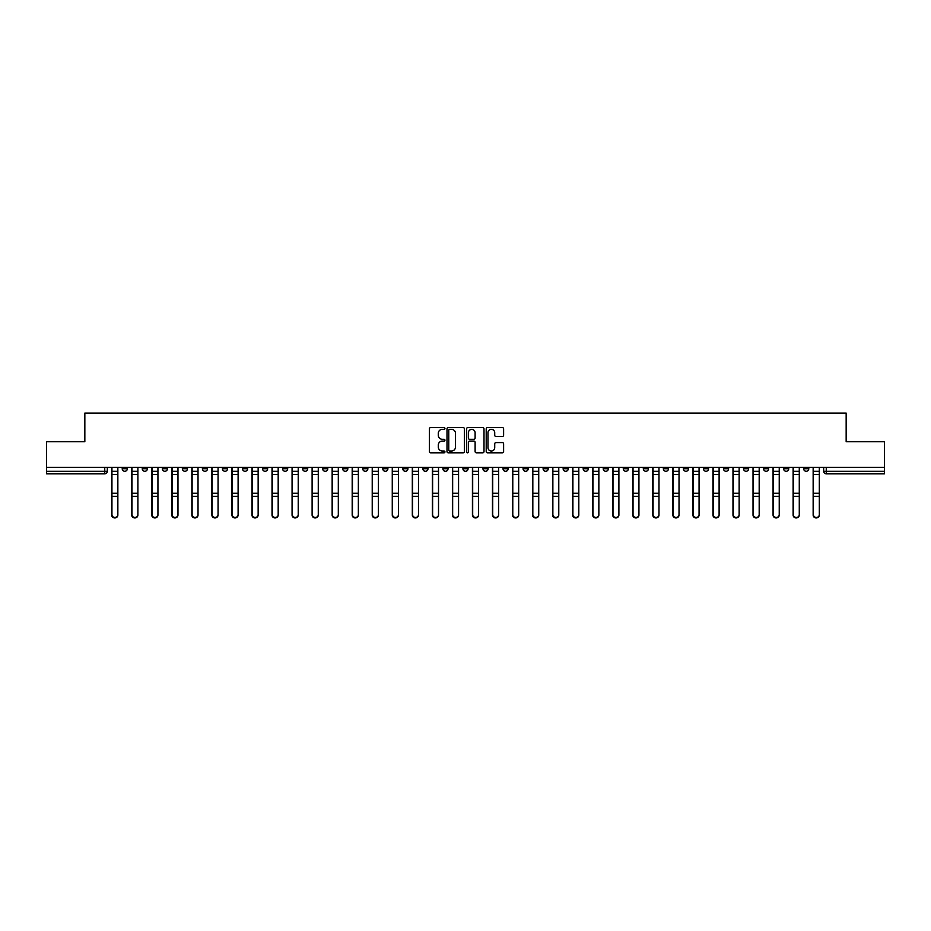 <?xml version="1.0" encoding="UTF-8"?>
<svg xmlns="http://www.w3.org/2000/svg" width="931" height="931" viewBox="0 0 931 931"><rect width="100%" height="100%" fill="white"/><g stroke="black" fill="none" stroke-linecap="round" stroke-linejoin="round"><path stroke-width="1.4" d="M444.948 428.469A0.884 0.884 0 0 0 444.064 427.585L430.669 427.585A1.257 1.257 0 0 0 429.4 428.842L429.4 451.547A1.257 1.257 0 0 0 430.669 452.803L444.064 452.803A0.884 0.884 0 0 0 444.948 451.919A0.884 0.884 0 0 0 444.064 451.035L442.33 451.035A4.038 4.038 0 0 1 438.292 446.996L438.292 445.111A4.038 4.038 0 0 1 442.33 441.073L444.064 441.073A0.884 0.884 0 0 0 444.948 440.188A0.884 0.884 0 0 0 444.064 439.304L442.33 439.304A4.038 4.038 0 0 1 438.292 435.277L438.292 433.38A4.038 4.038 0 0 1 442.33 429.342L444.064 429.342A0.884 0.884 0 0 0 444.948 428.469M783.599 467.304L783.599 468.712L788.743 468.712A2.572 2.572 0 0 1 786.171 471.284A2.572 2.572 0 0 1 783.599 468.712L783.599 467.304M663.349 467.304L663.349 468.712L668.493 468.712A2.572 2.572 0 0 1 665.921 471.284A2.572 2.572 0 0 1 663.349 468.712L663.349 467.304M643.309 467.304L643.309 468.712L648.442 468.712A2.572 2.572 0 0 1 645.881 471.284A2.572 2.572 0 0 1 643.309 468.712L643.309 467.304M523.059 467.304L523.059 468.712L528.191 468.712A2.572 2.572 0 0 1 525.631 471.284A2.572 2.572 0 0 1 523.059 468.712L523.059 467.304M503.019 467.304L503.019 468.712L508.151 468.712A2.572 2.572 0 0 1 505.58 471.284A2.572 2.572 0 0 1 503.019 468.712L503.019 467.304M482.968 467.304L482.968 468.712L488.112 468.712A2.572 2.572 0 0 1 485.54 471.284A2.572 2.572 0 0 1 482.968 468.712L482.968 467.304M442.888 467.304L442.888 468.712L448.032 468.712A2.572 2.572 0 0 1 445.46 471.284A2.572 2.572 0 0 1 442.888 468.712L442.888 467.304M402.809 468.712L402.809 467.304L402.809 468.712A2.572 2.572 0 0 0 405.369 471.284A2.572 2.572 0 0 1 402.809 468.712L407.941 468.712A2.572 2.572 0 0 1 405.369 471.284A2.572 2.572 0 0 0 407.941 468.712L407.941 467.304L407.941 468.712M382.769 468.712L382.769 467.304L382.769 468.712A2.572 2.572 0 0 0 385.329 471.284A2.572 2.572 0 0 1 382.769 468.712L387.901 468.712A2.572 2.572 0 0 1 385.329 471.284M362.718 468.712L362.718 467.304L362.718 468.712A2.572 2.572 0 0 0 365.289 471.284A2.572 2.572 0 0 1 362.718 468.712L367.861 468.712A2.572 2.572 0 0 1 365.289 471.284A2.572 2.572 0 0 0 367.861 468.712L367.861 467.304L367.861 468.712M342.678 467.304L342.678 468.712L347.822 468.712A2.572 2.572 0 0 1 345.25 471.284A2.572 2.572 0 0 1 342.678 468.712L342.678 467.304M322.638 467.304L322.638 468.712L327.782 468.712A2.572 2.572 0 0 1 325.21 471.284A2.572 2.572 0 0 1 322.638 468.712L322.638 467.304M302.598 467.304L302.598 468.712L307.73 468.712A2.572 2.572 0 0 1 305.17 471.284A2.572 2.572 0 0 1 302.598 468.712L302.598 467.304M282.559 468.712L282.559 467.304L282.559 468.712A2.572 2.572 0 0 0 285.119 471.284A2.572 2.572 0 0 1 282.559 468.712L287.691 468.712A2.572 2.572 0 0 1 285.119 471.284M242.467 468.712L242.467 467.304L242.467 468.712A2.572 2.572 0 0 0 245.039 471.284A2.572 2.572 0 0 1 242.467 468.712L247.611 468.712A2.572 2.572 0 0 1 245.039 471.284A2.572 2.572 0 0 0 247.611 468.712L247.611 467.304L247.611 468.712M222.428 468.712L222.428 467.304L222.428 468.712A2.572 2.572 0 0 0 224.999 471.284A2.572 2.572 0 0 1 222.428 468.712L227.571 468.712A2.572 2.572 0 0 1 224.999 471.284A2.572 2.572 0 0 0 227.571 468.712L227.571 467.304L227.571 468.712M202.388 468.712L202.388 467.304L202.388 468.712A2.572 2.572 0 0 0 204.96 471.284A2.572 2.572 0 0 1 202.388 468.712L207.532 468.712A2.572 2.572 0 0 1 204.96 471.284A2.572 2.572 0 0 0 207.532 468.712L207.532 467.304L207.532 468.712M182.348 468.712L182.348 467.304L182.348 468.712A2.572 2.572 0 0 0 184.92 471.284A2.572 2.572 0 0 1 182.348 468.712L187.48 468.712A2.572 2.572 0 0 1 184.92 471.284M162.308 468.712L162.308 467.304L162.308 468.712A2.572 2.572 0 0 0 164.868 471.284A2.572 2.572 0 0 1 162.308 468.712L167.44 468.712A2.572 2.572 0 0 1 164.868 471.284A2.572 2.572 0 0 0 167.44 468.712L167.44 467.304L167.44 468.712M142.257 468.712L142.257 467.304L142.257 468.712A2.572 2.572 0 0 0 144.829 471.284A2.572 2.572 0 0 1 142.257 468.712L147.401 468.712A2.572 2.572 0 0 1 144.829 471.284A2.572 2.572 0 0 0 147.401 468.712L147.401 467.304L147.401 468.712M502.356 436.476A1.257 1.257 0 0 0 503.613 435.208L503.613 428.842A1.257 1.257 0 0 0 502.356 427.585L487.472 427.585A1.257 1.257 0 0 0 486.215 428.842L486.215 451.547A1.257 1.257 0 0 0 487.472 452.803L502.356 452.803A1.257 1.257 0 0 0 503.613 451.547L503.613 443.854A1.257 1.257 0 0 0 502.356 442.586L495.99 442.586A1.257 1.257 0 0 0 494.722 443.854L494.722 447.66A3.375 3.375 0 0 1 491.347 451.035A3.375 3.375 0 0 1 487.984 447.66L487.984 432.717A3.375 3.375 0 0 1 491.347 429.342A3.375 3.375 0 0 1 494.722 432.717L494.722 435.208A1.257 1.257 0 0 0 495.99 436.476L502.356 436.476M46.55 467.304L46.55 441.736L84.837 441.736L84.837 413.085L846.163 413.085L846.163 441.736L884.45 441.736L884.45 467.304L46.55 467.304L46.55 471.284L107.321 471.284L107.321 467.304M464.394 428.842A1.257 1.257 0 0 0 463.138 427.585L448.253 427.585A1.257 1.257 0 0 0 446.996 428.842L446.996 451.547A1.257 1.257 0 0 0 448.253 452.803L463.138 452.803A1.257 1.257 0 0 0 464.394 451.547L464.394 428.842M467.862 427.585L482.747 427.585A1.257 1.257 0 0 1 484.004 428.842L484.004 451.547A1.257 1.257 0 0 1 482.747 452.803L476.381 452.803A1.257 1.257 0 0 1 475.113 451.547L475.113 442.341A1.257 1.257 0 0 0 473.856 441.073L469.631 441.073A1.257 1.257 0 0 0 468.374 442.341L468.374 451.919A0.884 0.884 0 0 1 467.49 452.803A0.884 0.884 0 0 1 466.606 451.919L466.606 428.842A1.257 1.257 0 0 1 467.862 427.585M823.679 467.304L823.679 471.284L884.45 471.284L884.45 473.856L826.251 473.856A2.572 2.572 0 0 1 823.679 471.284A2.572 2.572 0 0 0 826.251 473.856L826.251 467.304M884.45 467.304L884.45 471.284M107.321 471.284A2.572 2.572 0 0 1 104.749 473.856L46.55 473.856L46.55 471.284M808.783 467.304L808.783 468.712A2.572 2.572 0 0 1 806.211 471.284A2.572 2.572 0 0 1 803.639 468.712L808.783 468.712M803.639 467.304L803.639 468.712M788.743 467.304L788.743 468.712A2.572 2.572 0 0 1 786.171 471.284M768.692 467.304L768.692 468.712A2.572 2.572 0 0 1 766.132 471.284A2.572 2.572 0 0 1 763.56 468.712L768.692 468.712M763.56 467.304L763.56 468.712M748.652 467.304L748.652 468.712A2.572 2.572 0 0 1 746.08 471.284A2.572 2.572 0 0 1 743.52 468.712L748.652 468.712M743.52 467.304L743.52 468.712M728.612 467.304L728.612 468.712A2.572 2.572 0 0 1 726.04 471.284A2.572 2.572 0 0 1 723.468 468.712A2.572 2.572 0 0 0 726.04 471.284M723.468 467.304L723.468 468.712L728.612 468.712M708.572 467.304L708.572 468.712A2.572 2.572 0 0 1 706.001 471.284A2.572 2.572 0 0 1 703.429 468.712L708.572 468.712M703.429 467.304L703.429 468.712M688.533 467.304L688.533 468.712A2.572 2.572 0 0 1 685.961 471.284A2.572 2.572 0 0 1 683.389 468.712L688.533 468.712M683.389 467.304L683.389 468.712M668.493 467.304L668.493 468.712M648.442 467.304L648.442 468.712L648.442 467.304M628.402 467.304L628.402 468.712A2.572 2.572 0 0 1 625.83 471.284A2.572 2.572 0 0 1 623.27 468.712L628.402 468.712M623.27 467.304L623.27 468.712M608.362 467.304L608.362 468.712A2.572 2.572 0 0 1 605.79 471.284A2.572 2.572 0 0 1 603.218 468.712L608.362 468.712M603.218 467.304L603.218 468.712M588.322 467.304L588.322 468.712A2.572 2.572 0 0 1 585.75 471.284A2.572 2.572 0 0 1 583.178 468.712L588.322 468.712M583.178 467.304L583.178 468.712M568.282 467.304L568.282 468.712A2.572 2.572 0 0 1 565.711 471.284A2.572 2.572 0 0 1 563.139 468.712L568.282 468.712M563.139 467.304L563.139 468.712M548.231 467.304L548.231 468.712A2.572 2.572 0 0 1 545.671 471.284A2.572 2.572 0 0 1 543.099 468.712L548.231 468.712M543.099 467.304L543.099 468.712M528.191 467.304L528.191 468.712A2.572 2.572 0 0 1 525.631 471.284M508.151 467.304L508.151 468.712M488.112 468.712L488.112 467.304L488.112 468.712A2.572 2.572 0 0 1 485.54 471.284M468.072 467.304L468.072 468.712A2.572 2.572 0 0 1 465.5 471.284A2.572 2.572 0 0 1 462.928 468.712A2.572 2.572 0 0 0 465.5 471.284A2.572 2.572 0 0 0 468.072 468.712L462.928 468.712L462.928 467.304M448.032 468.712L448.032 467.304L448.032 468.712A2.572 2.572 0 0 1 445.46 471.284M427.981 467.304L427.981 468.712A2.572 2.572 0 0 1 425.42 471.284A2.572 2.572 0 0 1 422.849 468.712A2.572 2.572 0 0 0 425.42 471.284M422.849 467.304L422.849 468.712L427.981 468.712M387.901 467.304L387.901 468.712L387.901 467.304M347.822 468.712L347.822 467.304L347.822 468.712A2.572 2.572 0 0 1 345.25 471.284M327.782 468.712L327.782 467.304L327.782 468.712A2.572 2.572 0 0 1 325.21 471.284M307.73 468.712L307.73 467.304L307.73 468.712A2.572 2.572 0 0 1 305.17 471.284M287.691 467.304L287.691 468.712L287.691 467.304M267.651 468.712L267.651 467.304L267.651 468.712A2.572 2.572 0 0 1 265.079 471.284A2.572 2.572 0 0 1 262.507 468.712L267.651 468.712A2.572 2.572 0 0 1 265.079 471.284M262.507 467.304L262.507 468.712M187.48 467.304L187.48 468.712L187.48 467.304M127.361 467.304L127.361 468.712A2.572 2.572 0 0 1 124.789 471.284A2.572 2.572 0 0 1 122.217 468.712A2.572 2.572 0 0 0 124.789 471.284A2.572 2.572 0 0 0 127.361 468.712L127.361 467.304M122.217 467.304L122.217 468.712L127.361 468.712M449.638 429.342A0.884 0.884 0 0 0 448.765 430.227L448.765 450.15A0.884 0.884 0 0 0 449.638 451.035L451.465 451.035A4.038 4.038 0 0 0 455.503 446.996L455.503 433.38A4.038 4.038 0 0 0 451.465 429.342L449.638 429.342M475.113 432.787A3.375 3.375 0 0 0 471.738 429.412A3.375 3.375 0 0 0 468.374 432.787L468.374 438.047A1.257 1.257 0 0 0 469.631 439.304L473.856 439.304A1.257 1.257 0 0 0 475.113 438.047L475.113 432.787M111.685 467.304L111.685 515.076A2.956 2.851 180 0 0 114.769 517.915M117.853 514.622L117.853 515.076A2.956 2.851 180 0 1 114.897 517.915A2.956 2.851 180 0 1 111.941 515.076L111.941 514.622A2.956 2.851 0 0 0 114.897 517.473A2.956 2.851 0 0 0 117.853 514.622L117.853 496.316L111.941 496.316L111.941 514.622M111.941 467.304L111.941 496.316M117.853 467.304L117.853 496.316M131.725 467.304L131.725 515.076A2.956 2.851 180 0 0 134.809 517.915M151.765 467.304L151.765 515.076A2.956 2.851 180 0 0 154.849 517.915M137.893 514.622L137.893 515.076A2.956 2.851 180 0 1 134.937 517.915A2.956 2.851 180 0 1 131.981 515.076L131.981 514.622A2.956 2.851 0 0 0 134.937 517.473A2.956 2.851 0 0 0 137.893 514.622L137.893 496.316L131.981 496.316L131.981 514.622M131.981 467.304L131.981 496.316M137.893 467.304L137.893 496.316M157.933 514.622L157.933 515.076A2.956 2.851 180 0 1 154.977 517.915A2.956 2.851 180 0 1 152.021 515.076L152.021 514.622A2.956 2.851 0 0 0 154.977 517.473A2.956 2.851 0 0 0 157.933 514.622L157.933 496.316L152.021 496.316L152.021 514.622M152.021 467.304L152.021 496.316M157.933 467.304L157.933 496.316M171.816 467.304L171.816 515.076A2.956 2.851 180 0 0 174.9 517.915M191.856 467.304L191.856 515.076A2.956 2.851 180 0 0 194.94 517.915M211.896 467.304L211.896 515.076A2.956 2.851 180 0 0 214.98 517.915M177.972 514.622L177.972 515.076A2.956 2.851 180 0 1 175.028 517.915A2.956 2.851 180 0 1 172.072 515.076L172.072 514.622A2.956 2.851 0 0 0 175.028 517.473A2.956 2.851 0 0 0 177.972 514.622L177.972 496.316L172.072 496.316L172.072 514.622M172.072 467.304L172.072 496.316M177.972 467.304L177.972 496.316M198.024 514.622L198.024 515.076A2.956 2.851 180 0 1 195.068 517.915A2.956 2.851 180 0 1 192.112 515.076L192.112 514.622A2.956 2.851 0 0 0 195.068 517.473A2.956 2.851 0 0 0 198.024 514.622L198.024 496.316L192.112 496.316L192.112 514.622M192.112 467.304L192.112 496.316M198.024 467.304L198.024 496.316M218.063 514.622L218.063 515.076A2.956 2.851 180 0 1 215.108 517.915A2.956 2.851 180 0 1 212.152 515.076L212.152 514.622A2.956 2.851 0 0 0 215.108 517.473A2.956 2.851 0 0 0 218.063 514.622L218.063 496.316L212.152 496.316L212.152 514.622M212.152 467.304L212.152 496.316M218.063 467.304L218.063 496.316M231.935 467.304L231.935 515.076A2.956 2.851 180 0 0 235.019 517.915M238.103 514.622L238.103 515.076A2.956 2.851 180 0 1 235.147 517.915A2.956 2.851 180 0 1 232.191 515.076L232.191 514.622A2.956 2.851 0 0 0 235.147 517.473A2.956 2.851 0 0 0 238.103 514.622L238.103 496.316L232.191 496.316L232.191 514.622M232.191 467.304L232.191 496.316M238.103 467.304L238.103 496.316M251.975 467.304L251.975 515.076A2.956 2.851 180 0 0 255.059 517.915M258.143 514.622L258.143 515.076A2.956 2.851 180 0 1 255.187 517.915A2.956 2.851 180 0 1 252.231 515.076L252.231 514.622A2.956 2.851 0 0 0 255.187 517.473A2.956 2.851 0 0 0 258.143 514.622L258.143 496.316L252.231 496.316L252.231 514.622M252.231 467.304L252.231 496.316M258.143 467.304L258.143 496.316M272.015 467.304L272.015 515.076A2.956 2.851 180 0 0 275.099 517.915M278.183 514.622L278.183 515.076A2.956 2.851 180 0 1 275.227 517.915A2.956 2.851 180 0 1 272.283 515.076L272.283 514.622A2.956 2.851 0 0 0 275.227 517.473A2.956 2.851 0 0 0 278.183 514.622L278.183 496.316L272.283 496.316L272.283 514.622M272.283 467.304L272.283 496.316M278.183 467.304L278.183 496.316M292.066 467.304L292.066 515.076A2.956 2.851 180 0 0 295.15 517.915M298.223 514.622L298.223 515.076A2.956 2.851 180 0 1 295.278 517.915A2.956 2.851 180 0 1 292.322 515.076L292.322 514.622A2.956 2.851 0 0 0 295.278 517.473A2.956 2.851 0 0 0 298.223 514.622L298.223 496.316L292.322 496.316L292.322 514.622M292.322 467.304L292.322 496.316M298.223 467.304L298.223 496.316M312.106 467.304L312.106 515.076A2.956 2.851 180 0 0 315.19 517.915M318.274 514.622L318.274 515.076A2.956 2.851 180 0 1 315.318 517.915A2.956 2.851 180 0 1 312.362 515.076L312.362 514.622A2.956 2.851 0 0 0 315.318 517.473A2.956 2.851 0 0 0 318.274 514.622L318.274 496.316L312.362 496.316L312.362 514.622M312.362 467.304L312.362 496.316M318.274 467.304L318.274 496.316M332.146 467.304L332.146 515.076A2.956 2.851 180 0 0 335.23 517.915M338.314 514.622L338.314 515.076A2.956 2.851 180 0 1 335.358 517.915A2.956 2.851 180 0 1 332.402 515.076L332.402 514.622A2.956 2.851 0 0 0 335.358 517.473A2.956 2.851 0 0 0 338.314 514.622L338.314 496.316L332.402 496.316L332.402 514.622M332.402 467.304L332.402 496.316M338.314 467.304L338.314 496.316M352.186 467.304L352.186 515.076A2.956 2.851 180 0 0 355.27 517.915M358.354 514.622L358.354 515.076A2.956 2.851 180 0 1 355.398 517.915A2.956 2.851 180 0 1 352.442 515.076L352.442 514.622A2.956 2.851 0 0 0 355.398 517.473A2.956 2.851 0 0 0 358.354 514.622L358.354 496.316L352.442 496.316L352.442 514.622M352.442 467.304L352.442 496.316M358.354 467.304L358.354 496.316M372.225 467.304L372.225 515.076A2.956 2.851 180 0 0 375.309 517.915M378.393 514.622L378.393 515.076A2.956 2.851 180 0 1 375.437 517.915A2.956 2.851 180 0 1 372.481 515.076L372.481 514.622A2.956 2.851 0 0 0 375.437 517.473A2.956 2.851 0 0 0 378.393 514.622L378.393 496.316L372.481 496.316L372.481 514.622M372.481 467.304L372.481 496.316M378.393 467.304L378.393 496.316M392.265 467.304L392.265 515.076A2.956 2.851 180 0 0 395.349 517.915M398.433 514.622L398.433 515.076A2.956 2.851 180 0 1 395.477 517.915A2.956 2.851 180 0 1 392.533 515.076L392.533 514.622A2.956 2.851 0 0 0 395.477 517.473A2.956 2.851 0 0 0 398.433 514.622L398.433 496.316L392.533 496.316L392.533 514.622M392.533 467.304L392.533 496.316M398.433 467.304L398.433 496.316M412.317 467.304L412.317 515.076A2.956 2.851 180 0 0 415.401 517.915M418.485 514.622L418.485 515.076A2.956 2.851 180 0 1 415.529 517.915A2.956 2.851 180 0 1 412.573 515.076L412.573 514.622A2.956 2.851 0 0 0 415.529 517.473A2.956 2.851 0 0 0 418.485 514.622L418.485 496.316L412.573 496.316L412.573 514.622M412.573 467.304L412.573 496.316M418.485 467.304L418.485 496.316M432.356 467.304L432.356 515.076A2.956 2.851 180 0 0 435.44 517.915M438.524 514.622L438.524 515.076A2.956 2.851 180 0 1 435.568 517.915A2.956 2.851 180 0 1 432.612 515.076L432.612 514.622A2.956 2.851 0 0 0 435.568 517.473A2.956 2.851 0 0 0 438.524 514.622L438.524 496.316L432.612 496.316L432.612 514.622M432.612 467.304L432.612 496.316M438.524 467.304L438.524 496.316M452.396 467.304L452.396 515.076A2.956 2.851 180 0 0 455.48 517.915M458.564 514.622L458.564 515.076A2.956 2.851 180 0 1 455.608 517.915A2.956 2.851 180 0 1 452.652 515.076L452.652 514.622A2.956 2.851 0 0 0 455.608 517.473A2.956 2.851 0 0 0 458.564 514.622L458.564 496.316L452.652 496.316L452.652 514.622M452.652 467.304L452.652 496.316M458.564 467.304L458.564 496.316M472.436 467.304L472.436 515.076A2.956 2.851 180 0 0 475.52 517.915M478.604 514.622L478.604 515.076A2.956 2.851 180 0 1 475.648 517.915A2.956 2.851 180 0 1 472.692 515.076L472.692 514.622A2.956 2.851 0 0 0 475.648 517.473A2.956 2.851 0 0 0 478.604 514.622L478.604 496.316L472.692 496.316L472.692 514.622M472.692 467.304L472.692 496.316M478.604 467.304L478.604 496.316M492.476 467.304L492.476 515.076A2.956 2.851 180 0 0 495.56 517.915M498.644 514.622L498.644 515.076A2.956 2.851 180 0 1 495.688 517.915A2.956 2.851 180 0 1 492.732 515.076L492.732 514.622A2.956 2.851 0 0 0 495.688 517.473A2.956 2.851 0 0 0 498.644 514.622L498.644 496.316L492.732 496.316L492.732 514.622M492.732 467.304L492.732 496.316M498.644 467.304L498.644 496.316M512.515 467.304L512.515 515.076A2.956 2.851 180 0 0 515.599 517.915M518.683 514.622L518.683 515.076A2.956 2.851 180 0 1 515.727 517.915A2.956 2.851 180 0 1 512.783 515.076L512.783 514.622A2.956 2.851 0 0 0 515.727 517.473A2.956 2.851 0 0 0 518.683 514.622L518.683 496.316L512.783 496.316L512.783 514.622M512.783 467.304L512.783 496.316M518.683 467.304L518.683 496.316M532.567 467.304L532.567 515.076A2.956 2.851 180 0 0 535.651 517.915M538.735 514.622L538.735 515.076A2.956 2.851 180 0 1 535.779 517.915A2.956 2.851 180 0 1 532.823 515.076L532.823 514.622A2.956 2.851 0 0 0 535.779 517.473A2.956 2.851 0 0 0 538.735 514.622L538.735 496.316L532.823 496.316L532.823 514.622M532.823 467.304L532.823 496.316M538.735 467.304L538.735 496.316M552.607 467.304L552.607 515.076A2.956 2.851 180 0 0 555.691 517.915M558.775 514.622L558.775 515.076A2.956 2.851 180 0 1 555.819 517.915A2.956 2.851 180 0 1 552.863 515.076L552.863 514.622A2.956 2.851 0 0 0 555.819 517.473A2.956 2.851 0 0 0 558.775 514.622L558.775 496.316L552.863 496.316L552.863 514.622M552.863 467.304L552.863 496.316M558.775 467.304L558.775 496.316M572.646 467.304L572.646 515.076A2.956 2.851 180 0 0 575.73 517.915M578.814 514.622L578.814 515.076A2.956 2.851 180 0 1 575.858 517.915A2.956 2.851 180 0 1 572.902 515.076L572.902 514.622A2.956 2.851 0 0 0 575.858 517.473A2.956 2.851 0 0 0 578.814 514.622L578.814 496.316L572.902 496.316L572.902 514.622M572.902 467.304L572.902 496.316M578.814 467.304L578.814 496.316M592.686 467.304L592.686 515.076A2.956 2.851 180 0 0 595.77 517.915M598.854 514.622L598.854 515.076A2.956 2.851 180 0 1 595.898 517.915A2.956 2.851 180 0 1 592.942 515.076L592.942 514.622A2.956 2.851 0 0 0 595.898 517.473A2.956 2.851 0 0 0 598.854 514.622L598.854 496.316L592.942 496.316L592.942 514.622M592.942 467.304L592.942 496.316M598.854 467.304L598.854 496.316M612.726 467.304L612.726 515.076A2.956 2.851 180 0 0 615.81 517.915M618.894 514.622L618.894 515.076A2.956 2.851 180 0 1 615.938 517.915A2.956 2.851 180 0 1 612.982 515.076L612.982 514.622A2.956 2.851 0 0 0 615.938 517.473A2.956 2.851 0 0 0 618.894 514.622L618.894 496.316L612.982 496.316L612.982 514.622M612.982 467.304L612.982 496.316M618.894 467.304L618.894 496.316M632.777 467.304L632.777 515.076A2.956 2.851 180 0 0 635.85 517.915M638.934 514.622L638.934 515.076A2.956 2.851 180 0 1 635.978 517.915A2.956 2.851 180 0 1 633.033 515.076L633.033 514.622A2.956 2.851 0 0 0 635.978 517.473A2.956 2.851 0 0 0 638.934 514.622L638.934 496.316L633.033 496.316L633.033 514.622M633.033 467.304L633.033 496.316M638.934 467.304L638.934 496.316M652.817 467.304L652.817 515.076A2.956 2.851 180 0 0 655.901 517.915M658.985 514.622L658.985 515.076A2.956 2.851 180 0 1 656.029 517.915A2.956 2.851 180 0 1 653.073 515.076L653.073 514.622A2.956 2.851 0 0 0 656.029 517.473A2.956 2.851 0 0 0 658.985 514.622L658.985 496.316L653.073 496.316L653.073 514.622M653.073 467.304L653.073 496.316M658.985 467.304L658.985 496.316M672.857 467.304L672.857 515.076A2.956 2.851 180 0 0 675.941 517.915M679.025 514.622L679.025 515.076A2.956 2.851 180 0 1 676.069 517.915A2.956 2.851 180 0 1 673.113 515.076L673.113 514.622A2.956 2.851 0 0 0 676.069 517.473A2.956 2.851 0 0 0 679.025 514.622L679.025 496.316L673.113 496.316L673.113 514.622M673.113 467.304L673.113 496.316M679.025 467.304L679.025 496.316M692.897 467.304L692.897 515.076A2.956 2.851 180 0 0 695.981 517.915M699.065 514.622L699.065 515.076A2.956 2.851 180 0 1 696.109 517.915A2.956 2.851 180 0 1 693.153 515.076L693.153 514.622A2.956 2.851 0 0 0 696.109 517.473A2.956 2.851 0 0 0 699.065 514.622L699.065 496.316L693.153 496.316L693.153 514.622M693.153 467.304L693.153 496.316M699.065 467.304L699.065 496.316M712.937 467.304L712.937 515.076A2.956 2.851 180 0 0 716.02 517.915M719.104 514.622L719.104 515.076A2.956 2.851 180 0 1 716.148 517.915A2.956 2.851 180 0 1 713.193 515.076L713.193 514.622A2.956 2.851 0 0 0 716.148 517.473A2.956 2.851 0 0 0 719.104 514.622L719.104 496.316L713.193 496.316L713.193 514.622M713.193 467.304L713.193 496.316M719.104 467.304L719.104 496.316M732.976 467.304L732.976 515.076A2.956 2.851 180 0 0 736.06 517.915M739.144 514.622L739.144 515.076A2.956 2.851 180 0 1 736.188 517.915A2.956 2.851 180 0 1 733.232 515.076L733.232 514.622A2.956 2.851 0 0 0 736.188 517.473A2.956 2.851 0 0 0 739.144 514.622L739.144 496.316L733.232 496.316L733.232 514.622M733.232 467.304L733.232 496.316M739.144 467.304L739.144 496.316M753.028 467.304L753.028 515.076A2.956 2.851 180 0 0 756.1 517.915M759.184 514.622L759.184 515.076A2.956 2.851 180 0 1 756.24 517.915A2.956 2.851 180 0 1 753.284 515.076L753.284 514.622A2.956 2.851 0 0 0 756.24 517.473A2.956 2.851 0 0 0 759.184 514.622L759.184 496.316L753.284 496.316L753.284 514.622M753.284 467.304L753.284 496.316M759.184 467.304L759.184 496.316M773.067 467.304L773.067 515.076A2.956 2.851 180 0 0 776.151 517.915M779.235 514.622L779.235 515.076A2.956 2.851 180 0 1 776.279 517.915A2.956 2.851 180 0 1 773.324 515.076L773.324 514.622A2.956 2.851 0 0 0 776.279 517.473A2.956 2.851 0 0 0 779.235 514.622L779.235 496.316L773.324 496.316L773.324 514.622M773.324 467.304L773.324 496.316M779.235 467.304L779.235 496.316M793.107 467.304L793.107 515.076A2.956 2.851 180 0 0 796.191 517.915M799.275 514.622L799.275 515.076A2.956 2.851 180 0 1 796.319 517.915A2.956 2.851 180 0 1 793.363 515.076L793.363 514.622A2.956 2.851 0 0 0 796.319 517.473A2.956 2.851 0 0 0 799.275 514.622L799.275 496.316L793.363 496.316L793.363 514.622M793.363 467.304L793.363 496.316M799.275 467.304L799.275 496.316M813.147 467.304L813.147 515.076A2.956 2.851 180 0 0 816.231 517.915M819.315 514.622L819.315 515.076A2.956 2.851 180 0 1 816.359 517.915A2.956 2.851 180 0 1 813.403 515.076L813.403 514.622A2.956 2.851 0 0 0 816.359 517.473A2.956 2.851 0 0 0 819.315 514.622L819.315 496.316L813.403 496.316L813.403 514.622M813.403 467.304L813.403 496.316M819.315 467.304L819.315 496.316M104.749 467.304L104.749 473.856M111.685 471.284L117.853 471.284M117.853 493.232L111.941 493.232M117.853 474.379L111.941 474.379M131.725 471.284L137.893 471.284M151.765 471.284L157.933 471.284M137.893 493.232L131.981 493.232M137.893 474.379L131.981 474.379M157.933 493.232L152.021 493.232M157.933 474.379L152.021 474.379M171.816 471.284L177.972 471.284M191.856 471.284L198.024 471.284M211.896 471.284L218.063 471.284M177.972 493.232L172.072 493.232M177.972 474.379L172.072 474.379M198.024 493.232L192.112 493.232M198.024 474.379L192.112 474.379M218.063 493.232L212.152 493.232M218.063 474.379L212.152 474.379M231.935 471.284L238.103 471.284M238.103 493.232L232.191 493.232M238.103 474.379L232.191 474.379M251.975 471.284L258.143 471.284M258.143 493.232L252.231 493.232M258.143 474.379L252.231 474.379M272.015 471.284L278.183 471.284M278.183 493.232L272.283 493.232M278.183 474.379L272.283 474.379M292.066 471.284L298.223 471.284M298.223 493.232L292.322 493.232M298.223 474.379L292.322 474.379M312.106 471.284L318.274 471.284M318.274 493.232L312.362 493.232M318.274 474.379L312.362 474.379M332.146 471.284L338.314 471.284M338.314 493.232L332.402 493.232M338.314 474.379L332.402 474.379M352.186 471.284L358.354 471.284M358.354 493.232L352.442 493.232M358.354 474.379L352.442 474.379M372.225 471.284L378.393 471.284M378.393 493.232L372.481 493.232M378.393 474.379L372.481 474.379M392.265 471.284L398.433 471.284M398.433 493.232L392.533 493.232M398.433 474.379L392.533 474.379M412.317 471.284L418.485 471.284M418.485 493.232L412.573 493.232M418.485 474.379L412.573 474.379M432.356 471.284L438.524 471.284M438.524 493.232L432.612 493.232M438.524 474.379L432.612 474.379M452.396 471.284L458.564 471.284M458.564 493.232L452.652 493.232M458.564 474.379L452.652 474.379M472.436 471.284L478.604 471.284M478.604 493.232L472.692 493.232M478.604 474.379L472.692 474.379M492.476 471.284L498.644 471.284M498.644 493.232L492.732 493.232M498.644 474.379L492.732 474.379M512.515 471.284L518.683 471.284M518.683 493.232L512.783 493.232M518.683 474.379L512.783 474.379M532.567 471.284L538.735 471.284M538.735 493.232L532.823 493.232M538.735 474.379L532.823 474.379M552.607 471.284L558.775 471.284M558.775 493.232L552.863 493.232M558.775 474.379L552.863 474.379M572.646 471.284L578.814 471.284M578.814 493.232L572.902 493.232M578.814 474.379L572.902 474.379M592.686 471.284L598.854 471.284M598.854 493.232L592.942 493.232M598.854 474.379L592.942 474.379M612.726 471.284L618.894 471.284M618.894 493.232L612.982 493.232M618.894 474.379L612.982 474.379M632.777 471.284L638.934 471.284M638.934 493.232L633.033 493.232M638.934 474.379L633.033 474.379M652.817 471.284L658.985 471.284M658.985 493.232L653.073 493.232M658.985 474.379L653.073 474.379M672.857 471.284L679.025 471.284M679.025 493.232L673.113 493.232M679.025 474.379L673.113 474.379M692.897 471.284L699.065 471.284M699.065 493.232L693.153 493.232M699.065 474.379L693.153 474.379M712.937 471.284L719.104 471.284M719.104 493.232L713.193 493.232M719.104 474.379L713.193 474.379M732.976 471.284L739.144 471.284M739.144 493.232L733.232 493.232M739.144 474.379L733.232 474.379M753.028 471.284L759.184 471.284M759.184 493.232L753.284 493.232M759.184 474.379L753.284 474.379M773.067 471.284L779.235 471.284M779.235 493.232L773.324 493.232M779.235 474.379L773.324 474.379M793.107 471.284L799.275 471.284M799.275 493.232L793.363 493.232M799.275 474.379L793.363 474.379M813.147 471.284L819.315 471.284M819.315 493.232L813.403 493.232M819.315 474.379L813.403 474.379"/></g></svg>
